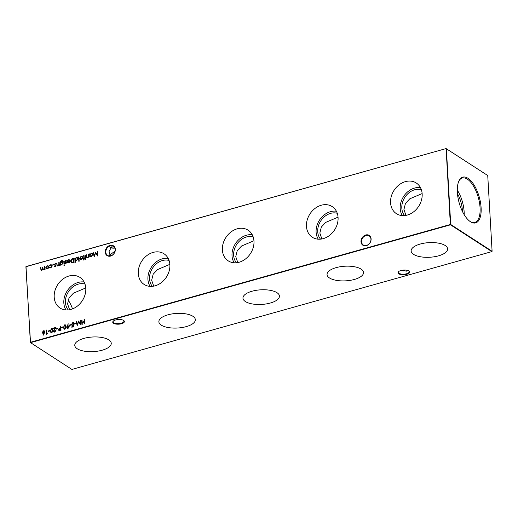 <?xml version="1.0" encoding="UTF-8"?>
<svg xmlns="http://www.w3.org/2000/svg" width="518" height="518" viewBox="0 0 518 518"><rect width="100%" height="100%" fill="white"/><g stroke="black" fill="none" stroke-linecap="round" stroke-linejoin="round"><path stroke-width="0.78" d="M413.584 254.37A18.272 7.323 176.7 0 0 434.427 256.74A18.272 7.323 176.7 0 0 447.617 248.795A18.272 7.323 176.7 0 0 445.182 245.506A18.272 7.323 176.7 0 0 424.572 243.104A18.272 7.323 176.7 0 0 411.137 250.9A18.272 7.323 176.7 0 0 413.584 254.37M329.493 277.965A18.272 7.323 176.7 0 0 350.336 280.335A18.272 7.323 176.7 0 0 363.526 272.384A18.272 7.323 176.7 0 0 361.085 269.101A18.272 7.323 176.7 0 0 340.475 266.692A18.272 7.323 176.7 0 0 327.046 274.488A18.272 7.323 176.7 0 0 329.493 277.965M245.402 301.56A18.272 7.323 176.7 0 0 266.239 303.924A18.272 7.323 176.7 0 0 279.429 295.979A18.272 7.323 176.7 0 0 276.994 292.696A18.272 7.323 176.7 0 0 256.384 290.287A18.272 7.323 176.7 0 0 242.955 298.083A18.272 7.323 176.7 0 0 245.402 301.56M161.312 325.149A18.272 7.323 176.7 0 0 182.148 327.518A18.272 7.323 176.7 0 0 195.338 319.574A18.272 7.323 176.7 0 0 192.903 316.284A18.272 7.323 176.7 0 0 172.293 313.882A18.272 7.323 176.7 0 0 158.864 321.672A18.272 7.323 176.7 0 0 161.312 325.149M77.214 348.743A18.272 7.323 176.7 0 0 98.057 351.113A18.272 7.323 176.7 0 0 111.247 343.162A18.272 7.323 176.7 0 0 108.812 339.879A18.272 7.323 176.7 0 0 88.202 337.471A18.272 7.323 176.7 0 0 74.773 345.266A18.272 7.323 176.7 0 0 77.214 348.743M361.007 241.738A5.834 4.688 122.9 0 1 365.747 234.984A5.834 4.688 122.9 0 1 371.102 238.902A5.834 4.688 122.9 0 1 366.362 245.655A5.834 4.688 122.9 0 1 361.007 241.738M370.946 239.141A5.42 4.358 -57.1 0 0 369.204 235.904A5.42 4.358 -57.1 0 0 364.109 236.454A5.42 4.358 -57.1 0 0 361.577 241.77A5.42 4.358 -57.1 0 0 363.319 245.008A5.42 4.358 -57.1 0 0 368.415 244.457A5.42 4.358 -57.1 0 0 370.946 239.141M105.251 252.149A5.834 4.688 122.9 0 1 109.991 245.396A5.834 4.688 122.9 0 1 115.339 249.313A5.834 4.688 122.9 0 1 110.606 256.067A5.834 4.688 122.9 0 1 105.251 252.149M115.19 249.553A5.42 4.358 -57.1 0 0 113.448 246.315A5.42 4.358 -57.1 0 0 108.353 246.866A5.42 4.358 -57.1 0 0 105.821 252.182A5.42 4.358 -57.1 0 0 107.563 255.413A5.42 4.358 -57.1 0 0 112.659 254.869A5.42 4.358 -57.1 0 0 115.19 249.553M406.74 274.287A5.834 2.337 -3.3 0 1 399.902 274.326A5.834 2.337 -3.3 0 1 398.523 271.685A5.834 2.337 -3.3 0 1 400.906 270.519A5.834 2.337 -3.3 0 1 409 271.082A5.834 2.337 -3.3 0 1 406.74 274.287M398.724 271.516A5.42 2.169 176.7 0 0 398.394 272.332A5.42 2.169 176.7 0 0 406.507 273.776A5.42 2.169 176.7 0 0 409.214 271.71A5.42 2.169 176.7 0 0 408.786 270.94M121.49 323.731A5.834 2.337 -3.3 0 1 114.653 323.769A5.834 2.337 -3.3 0 1 113.274 321.128A5.834 2.337 -3.3 0 1 115.656 319.962A5.834 2.337 -3.3 0 1 123.757 320.525A5.834 2.337 -3.3 0 1 121.49 323.731M113.474 320.966A5.42 2.169 176.7 0 0 113.144 321.775A5.42 2.169 176.7 0 0 121.257 323.219A5.42 2.169 176.7 0 0 123.964 321.154A5.42 2.169 176.7 0 0 123.543 320.383M114.879 248.103A5.42 2.169 -3.3 0 1 110.25 247.656M110.36 247.552A5.834 2.337 176.7 0 0 114.789 247.895M115.061 251.088L109.952 254.856L109.091 251.47L111.642 246.833L114.238 247.015M109.376 255.989L109.952 254.856L110.483 255.898M402.292 270.221L406.358 271.167L407.64 270.448M422.157 193.907A18.272 14.685 -57.1 0 0 416.776 183.34A18.272 14.685 -57.1 0 0 399.378 184.628A18.272 14.685 -57.1 0 0 390.566 202.771A18.272 14.685 -57.1 0 0 396.943 213.992A18.272 14.685 -57.1 0 0 413.908 211.616A18.272 14.685 -57.1 0 0 422.157 193.907M420.48 187.645A17.722 14.239 -57.1 0 0 400.2 208.566A17.722 14.239 -57.1 0 0 402.389 215.605M421.354 189.698A15.851 12.743 -57.1 0 0 401.819 208.113A15.851 12.743 -57.1 0 0 404.623 215.566M422.131 193.57L409.816 198.795L405.445 203.438L403.93 209.486L405.989 215.365M338.066 217.502A18.272 14.685 -57.1 0 0 332.685 206.928A18.272 14.685 -57.1 0 0 315.287 208.223A18.272 14.685 -57.1 0 0 306.468 226.366A18.272 14.685 -57.1 0 0 312.853 237.581A18.272 14.685 -57.1 0 0 329.817 235.204A18.272 14.685 -57.1 0 0 338.066 217.502M336.383 211.234A17.722 14.239 -57.1 0 0 316.109 232.161A17.722 14.239 -57.1 0 0 318.292 239.193M337.263 213.293A15.851 12.743 -57.1 0 0 317.722 231.708A15.851 12.743 -57.1 0 0 320.532 239.154M338.04 217.165L325.725 222.384L321.348 227.026L319.839 233.081L321.898 238.96M253.975 241.097A18.272 14.685 -57.1 0 0 248.588 230.523A18.272 14.685 -57.1 0 0 231.196 231.818A18.272 14.685 -57.1 0 0 222.377 249.961A18.272 14.685 -57.1 0 0 228.755 261.176A18.272 14.685 -57.1 0 0 245.726 258.799A18.272 14.685 -57.1 0 0 253.975 241.097M252.292 234.829A17.722 14.239 -57.1 0 0 232.019 255.756A17.722 14.239 -57.1 0 0 234.201 262.788M253.172 236.888A15.851 12.743 -57.1 0 0 233.631 255.303A15.851 12.743 -57.1 0 0 236.441 262.749M253.949 240.753L241.634 245.979L237.257 250.621L235.748 256.669L237.801 262.548M169.878 264.685A18.272 14.685 -57.1 0 0 164.497 254.118A18.272 14.685 -57.1 0 0 147.106 255.406A18.272 14.685 -57.1 0 0 138.287 273.549A18.272 14.685 -57.1 0 0 144.664 284.77A18.272 14.685 -57.1 0 0 161.629 282.394A18.272 14.685 -57.1 0 0 169.878 264.685M168.201 258.417A17.722 14.239 -57.1 0 0 147.921 279.344A17.722 14.239 -57.1 0 0 150.11 286.383M169.082 260.476A15.851 12.743 -57.1 0 0 149.54 278.891A15.851 12.743 -57.1 0 0 152.344 286.337M169.859 264.348L157.543 269.574L153.166 274.21L151.657 280.264L153.71 286.143M85.787 288.28A18.272 14.685 -57.1 0 0 80.407 277.706A18.272 14.685 -57.1 0 0 63.015 279.001A18.272 14.685 -57.1 0 0 54.196 297.144A18.272 14.685 -57.1 0 0 60.574 308.359A18.272 14.685 -57.1 0 0 77.538 305.983A18.272 14.685 -57.1 0 0 85.787 288.28M84.11 282.012A17.722 14.239 -57.1 0 0 63.831 302.939A17.722 14.239 -57.1 0 0 66.019 309.971M84.991 284.071A15.851 12.743 -57.1 0 0 65.449 302.486A15.851 12.743 -57.1 0 0 68.253 309.932M85.768 287.937L73.446 293.162L69.075 297.805L67.567 303.852L69.619 309.738M481.099 207.699A23.757 10.451 74.3 0 0 471.943 182.012A23.757 10.451 74.3 0 0 459.136 180.523A23.757 10.451 74.3 0 0 457.362 192.34A23.757 10.451 74.3 0 0 470.752 221.918A23.757 10.451 74.3 0 0 481.099 207.699M470.383 221.685A23.064 10.146 74.3 0 0 474.624 222.455A23.064 10.146 74.3 0 0 480.063 207.666A23.064 10.146 74.3 0 0 462.166 178.05A23.064 10.146 74.3 0 0 458.942 180.918M464.199 214.705A22.52 9.907 74.3 0 0 464.147 211.881A22.52 9.907 74.3 0 0 457.297 190.093M68.085 299.967A19.101 8.405 -105.7 0 1 72.507 308.903M462.47 211.551A19.101 8.405 74.3 0 0 462.438 210.781A19.101 8.405 74.3 0 0 457.459 193.687M55.322 266.705L54.552 266.479L55.659 265.805L54.39 264.62L55.193 263.487L56.054 263.675L54.746 264.504L56.015 265.689L55.322 266.705M54.778 266.142L55.439 266.42L55.659 265.805M55.795 265.896L54.39 264.62M55.834 264.025L55.238 263.863M54.863 264.776L55.853 265.248M62.594 261.247L61.461 260.955L60.379 262.691L61.519 261.771L62.581 261.901L63.105 262.904L61.687 264.925L60.496 264.653L60.166 265.294L60.075 261.855L61.402 260.586L62.425 261.066M62.555 260.664L62.956 261.143M64.536 265.061L63.869 265.248L64.187 264.827L64.672 265.151M64.226 265.481L63.869 265.248L64.323 264.918M68.538 260.133L67.172 260.994L68.473 259.764L69.457 259.848L70.04 260.942L69.762 262.069L68.648 262.969L67.437 262.691L67.055 261.707L69.671 260.968L69.276 260.217L68.538 260.133M67.638 262.859L67.055 261.707M75.382 262.296L75.026 262.393L74.773 258.048L75.136 257.951L75.162 258.482L76.327 257.563L77.37 257.686L77.946 258.741L76.502 260.768L75.278 260.444L75.382 262.296M82.381 258.599L81.294 259.421L80.154 259.227L79.688 258.236L81.112 256.216L82.142 256.326L82.718 257.388L82.381 258.599M80.342 259.35L79.688 258.236M85.891 259.071L85.58 259.492L85.224 259.259L85.541 258.838L86.033 259.155M85.58 259.492L85.224 259.259L85.684 258.929M83.735 260.01L83.268 259.654L83.884 258.644L83.268 258.812L83.249 258.43L83.864 258.262L83.709 255.542L84.065 255.445L84.22 258.158L84.654 258.424L83.735 260.01M75.997 323.2L76.023 323.633L74.482 324.061L74.456 323.627L75.997 323.2M71.07 324.579L71.089 325.013L69.554 325.446L69.529 325.013L71.07 324.579M64.711 324.818L65.527 324.922L66.181 326.664L64.97 329.273L64.141 329.17L63.455 327.428L64.711 324.818L65.592 324.967M59.311 330.685L58.482 329.824L59.22 328.529L60.522 328.088L60.412 326.133L60.768 326.036L61.014 330.27L58.851 330.562M97.462 251.683L97.824 251.586L97.539 255.97L95.636 252.972L94.134 256.922L93.357 252.836L93.719 252.732L94.276 255.678L95.552 252.221L97.254 254.85L97.462 251.683L97.818 251.716M47.591 333.592L46.639 334.304L46.393 330.07L46.756 329.966L46.976 333.767L47.591 333.592M51.567 328.503L52.383 328.606L53.037 330.354L51.826 332.957L50.997 332.854L50.317 331.119L51.567 328.503L52.447 328.652M57.925 328.27L57.951 328.703L56.41 329.131L56.384 328.697L57.925 328.27M48.394 268.13L47.306 268.959L46.167 268.758L45.701 267.774L47.125 265.753L48.155 265.857L48.731 266.919L48.394 268.13M46.355 268.887L45.701 267.774M84.434 319.392L84.68 323.627L84.324 323.731L84.22 321.995L82.168 322.572L82.265 324.307L81.909 324.41L81.663 320.169L82.025 320.072L82.142 322.138L84.194 321.561L84.078 319.496L84.434 319.392M30.264 342.469L71.892 369.425L491.873 251.599L450.505 224.825L30.523 342.657L25.9 266.725L446.108 148.575L26.004 266.569L30.368 342.314L450.349 224.482L446.108 148.575L487.736 175.531L446.361 148.763L450.731 224.508L492.1 251.275L487.736 175.531M44.898 266.433L45.072 269.528L44.716 269.632L44.684 269.095L43.706 269.969L42.735 269.483L41.705 270.532L41.045 270.461L40.533 267.657L40.89 267.553L40.987 269.237L41.744 270.131L42.605 268.298L42.534 267.094L42.89 266.997L42.981 268.57L43.752 269.567L44.898 266.433M41.33 270.124L41.88 270.221L42.741 268.389L42.534 267.094M43.344 269.561L43.888 269.658L44.749 267.929L44.535 266.537M49.689 267.353L50.783 267.592L51.968 266.032L51.541 265.242L50.641 265.151L49.294 265.87L50.628 264.769L51.774 264.892L52.324 265.896L50.783 267.981L49.398 267.631L49.942 267.541M49.657 267.877L49.398 267.631L49.812 267.456L50.783 267.592M55.653 330.452L54.914 331.779L54.002 331.164L54.914 331.779L56.009 330.348L54.785 332.129L53.956 332.051L53.503 331.209L55.161 328.049L53.296 328.574L53.276 328.134L55.996 327.376L53.859 331.073L54.778 331.688L53.859 331.073M49.916 330.516L49.942 330.95L48.401 331.378L48.375 330.944L49.916 330.516M44.393 333.08L43.02 335.198L43.978 333.184L42.741 333.242L42.308 332.42L43.48 330.775L44.321 330.873L44.768 331.721L44.393 333.08M90.203 256.87L89.841 256.967L89.659 253.872L90.022 253.775L90.054 254.306L91.213 253.386L92.262 253.509L92.832 254.565L91.388 256.591L90.164 256.293L90.203 256.87M63.06 326.826L63.086 327.259L61.545 327.693L61.519 327.259L63.06 326.826M67.133 326.075L68.259 323.821L67.541 325.99L68.823 325.939L69.263 326.748L68.059 328.406L67.198 328.302L66.744 327.447L68.259 323.821M73.718 323.504L72.792 322.992L71.834 324.352L72.151 324.961L73.724 324.553L73.439 326.787L71.795 327.246L71.769 326.813L73.129 326.431L73.284 325.252L71.95 325.375L71.478 324.436L72.785 322.552L73.608 322.643L73.821 323.478M80.478 320.506L80.84 320.402L80.555 324.786L78.652 321.788L77.15 325.744L76.379 321.652L76.735 321.555L77.299 324.495L78.645 321.018L80.277 323.666L80.478 320.506L80.834 320.532M85.502 255.037L85.684 258.139L85.321 258.236L85.146 255.141L85.502 255.037M88.843 254.105L89.018 257.2L88.662 257.304L88.63 256.74L87.548 257.666L86.804 257.582L86.273 254.824L86.636 254.726L86.804 256.87L87.594 257.271L88.539 256.17L88.481 254.202L88.843 254.105M86.804 256.87L87.73 257.362L88.539 256.17M78.93 256.883L79.183 261.227L78.827 261.331L78.574 256.986L78.93 256.883M72.008 262.976L70.681 261.299C70.681 259.913 71.322 259.032 72.611 258.657L73.847 258.307L74.093 262.548L71.406 262.775M65.799 263.772L65.022 263.539L66.129 262.866L64.86 261.687L65.669 260.548L66.531 260.735L65.223 261.571L66.492 262.749L65.799 263.772M65.249 263.209L65.915 263.481L66.129 262.866M66.272 262.956L64.86 261.687M66.31 261.085L65.708 260.923M65.339 261.836L66.33 262.309M64.148 261.033L64.323 264.128L63.967 264.225L63.785 261.13L64.148 261.033M59.169 262.432L59.343 265.527L58.987 265.624L58.955 265.067L57.874 265.993L57.129 265.909L56.598 263.15L56.961 263.047L57.129 265.197L57.919 265.592L58.864 264.497L58.806 262.529L59.169 262.432M57.129 265.197L58.055 265.682L58.864 264.497M53.587 264.297L53.276 264.743L52.92 264.484L53.237 264.038L53.73 264.387M53.276 264.743L52.92 264.484L53.373 264.128M403.762 270.985A5.42 4.358 122.9 0 1 403.211 270.105M450.731 224.508L450.349 224.482L450.505 224.825L450.731 224.508M492.1 251.275L491.873 251.599L492.1 251.275M84.453 323.692L84.22 321.995M82.038 324.372L81.663 320.169M84.194 321.561L82.142 322.138M84.337 321.646L84.078 319.496M44.846 269.593L44.684 269.095M41.116 270.5L40.533 267.657M41.395 270.176L41.88 270.221M43.408 269.606L43.888 269.658M45.843 267.858L47.125 265.753M47.261 265.844L48.226 265.909M46.575 268.518L47.429 268.667L48.511 267.107L48.019 266.271M46.063 267.67L46.503 268.479L47.287 268.577L48.375 267.023L47.947 266.22L47.144 266.135L46.063 267.67M50.926 267.683L51.968 266.032M52.104 266.123L51.606 265.287M49.437 265.961L50.628 264.769M50.764 264.86L51.845 264.938M56.54 329.098L56.384 328.697M56.52 328.788L57.932 328.393M54.027 332.09L53.503 331.209M53.639 331.3L55.161 328.049M53.432 328.535L53.276 328.134M53.412 328.224L55.892 327.531M51.068 332.899L50.317 331.119M50.453 331.209L51.709 328.593M51.276 332.485L51.929 332.614L52.817 330.549L51.722 329.034M51.929 332.614L52.674 330.458L51.58 328.943L52.24 329.079M51.58 328.943L50.764 329.908L50.673 331.015L51.787 332.524L51.347 332.537M48.53 331.345L48.375 330.944M48.517 331.034L49.922 330.639M46.769 334.265L46.393 330.07M47.526 333.741L46.976 333.767M43.162 335.269L43.978 333.184M42.813 333.288L42.308 332.42M42.444 332.511L43.48 330.775M43.622 330.866L44.386 330.918M42.8 332.388L43.752 332.977L44.548 331.896L43.486 331.216L42.664 332.297L43.02 332.854M42.664 332.297L43.616 332.886L44.406 331.811L43.486 331.216M97.546 255.931L95.636 252.972M94.231 256.792L93.357 252.836M95.552 252.221L94.276 255.678M97.604 251.774L97.254 254.85M89.97 256.934L89.659 253.872M91.213 253.386L90.054 254.306M91.356 253.47L92.327 253.555M90.605 256.157L91.498 256.3L92.612 254.752L92.107 253.917M90.113 255.316L90.533 256.119L91.362 256.209L92.476 254.662L92.036 253.865L91.226 253.768L90.113 255.316M59.453 330.775L58.482 329.824M58.625 329.914L59.22 328.529M59.356 328.613L60.522 328.088M60.664 328.179L60.412 326.133M59.156 330.206L58.845 329.72L60.632 329.934L60.548 328.522L58.845 329.72M58.981 329.811L60.768 330.024L60.548 328.522M61.674 327.654L61.519 327.259M61.655 327.35L63.066 326.955M64.213 329.208L63.455 327.428M63.597 327.518L64.854 324.909M64.42 328.794L65.067 328.93L65.961 326.858L64.867 325.343M65.067 328.93L65.818 326.767L64.724 325.252L65.385 325.388M64.724 325.252L63.908 326.223L63.818 327.331L64.931 328.839L64.491 328.846M67.962 325.835L67.541 325.99M68.104 325.926L68.894 325.984M67.269 328.347L66.744 327.447M66.887 327.538L67.275 326.165M67.243 327.467L68.195 328.056L69.043 326.962L67.923 326.288L67.107 327.376L67.463 327.926M68.195 328.056L69.043 326.962L68.059 326.379M67.107 327.376L68.052 327.965M69.684 325.408L69.529 325.013M69.665 325.103L71.076 324.708M71.924 327.208L71.769 326.813M71.911 326.903L73.129 326.431M73.271 326.521L73.284 325.252M72.021 325.421L71.478 324.436M71.613 324.527L72.785 322.552M72.928 322.643L73.679 322.688M73.854 323.595L72.928 323.083M72.216 325L72.857 325.013M72.993 325.103L73.867 324.644M74.611 324.028L74.456 323.627M74.592 323.718L76.004 323.323M80.562 324.754L78.652 321.788M77.247 325.608L76.379 321.652M78.568 321.043L77.299 324.495M80.62 320.59L80.277 323.666M83.424 260.049L83.268 259.654M83.774 259.738L83.91 259.071M84.046 259.162L83.884 258.644M83.404 258.773L83.249 258.43M83.385 258.521L83.864 258.262M84 258.352L83.709 255.542M84.641 258.171L84.22 258.158M85.457 258.197L85.146 255.141M85.716 259.576L85.366 259.343M88.792 257.265L88.63 256.74M86.875 257.627L86.273 254.824M86.94 256.96L87.73 257.362L86.94 256.96M88.675 256.261L88.481 254.202M79.83 258.327L81.112 256.216M81.248 256.306L82.207 256.371M80.562 258.987L81.41 259.129L82.498 257.575L82.006 256.734M80.05 258.132L80.491 258.942L81.274 259.039L82.356 257.485L81.935 256.688L81.132 256.598L80.05 258.132M78.956 261.292L78.574 256.986M75.155 262.361L74.773 258.048M76.327 257.563L75.162 258.482M76.463 257.647L77.441 257.731M75.719 260.334L76.612 260.476L77.726 258.929L77.214 258.094M75.22 259.492L75.647 260.295L76.47 260.386L77.583 258.838L77.15 258.042L76.334 257.945L75.22 259.492M71.471 262.82L70.824 261.383C70.817 260.004 71.465 259.123 72.747 258.747L73.86 258.437M71.678 262.386L73.847 262.302L73.517 258.845L71.918 259.401L71.044 261.195L72.19 262.516L73.711 262.212L73.517 258.845M72.332 262.607L71.743 262.432M67.308 261.085L68.473 259.764M68.616 259.855L69.529 259.9M67.198 261.797L69.671 260.968M69.813 261.059L69.341 260.263M67.573 262.076L68.745 262.684L69.794 261.454L67.437 261.985L67.858 262.548M69.483 262.186L69.658 261.363M68.745 262.684L69.347 262.095M67.437 261.985L68.609 262.594M65.391 263.293L65.915 263.481L65.391 263.293M65.721 262.503L65.164 262.218M65.003 261.778L65.669 260.548M65.805 260.638L66.667 260.826M66.446 261.176L65.851 261.014M66.466 262.399L65.799 262.03M64.362 265.572L64.005 265.339M64.096 264.193L63.785 261.13M60.302 265.255L60.075 261.855M60.217 261.946L61.402 260.586M61.545 260.677L62.62 260.716M61.519 261.771L60.379 262.691M61.655 261.862L62.646 261.946M60.917 264.497L61.778 264.64L62.885 263.079L62.419 262.283M60.438 263.662L60.846 264.458L61.636 264.549L62.749 262.995L62.354 262.231L61.519 262.153L60.438 263.662M59.117 265.592L58.955 265.067M57.2 265.948L56.598 263.15M57.265 265.287L58.055 265.682L57.265 265.287M59.007 264.588L58.806 262.529M54.914 266.233L55.439 266.42L54.914 266.233M55.245 265.443L54.694 265.151M54.526 264.711L55.193 263.487M55.335 263.578L56.197 263.766M55.976 264.115L55.374 263.953M55.996 265.339L55.329 264.97M53.412 264.834L53.063 264.575"/></g></svg>
